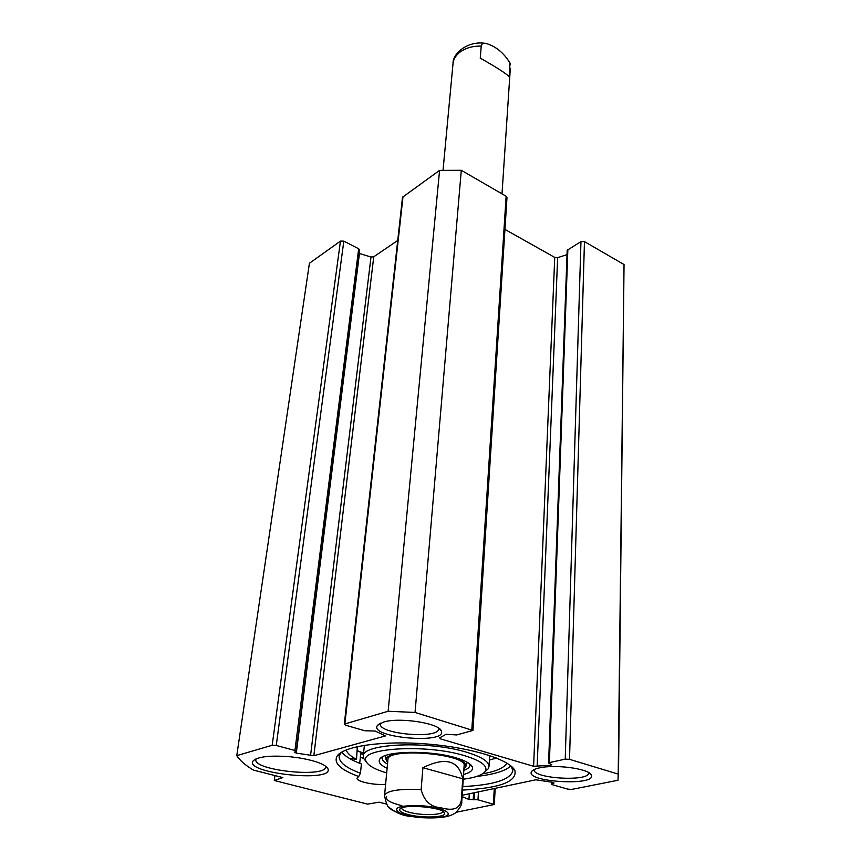 <?xml version="1.0" encoding="UTF-8"?>
<svg xmlns="http://www.w3.org/2000/svg" width="861" height="861" viewBox="0 0 861 861"><rect width="100%" height="100%" fill="white"/><g stroke="black" fill="none" stroke-linecap="round" stroke-linejoin="round"><path stroke-width="1.29" d="M296.216 751.266L359.65 250.077L358.682 248.764L343.819 241.123L340.461 241.112L309.422 263.272L236.764 755.646L272.184 745.26L276.252 745.454L294.936 750.491L296.216 751.266L294.279 752.202L296.281 753.127L313.834 755.721L385.47 735.918L375.192 731.054L364.827 730.752L345.595 725.21L344.292 724.359L344.874 723.95L388.139 711.261L415.045 712.445L472.937 730.44L456.707 734.939L446.052 734.282L439.67 737.855L440.563 738.899L533.605 766.29L550.319 765.3L551.761 764.74L548.597 763.094L549.393 762.62L565.236 759.133L569.519 759.327L618.209 774.114L617.983 780.26L571.908 789.376L567.926 789.171L552.224 784.662L551.331 784.08L554.021 783.004L552.471 782.283L535.865 779.797L462.174 795.284M397.739 240.456L373.749 256.782L371.005 257.008L359.231 253.425M472.937 730.44L506.989 197.535L506.128 196.254L461.292 170.284L439.573 170.37L402.507 197.244L344.292 724.359M567.022 254.641L557.637 257.654L554.742 257.407L504.955 229.424M618.489 776.418L624.042 264.542L584.458 241.618L580.96 241.607L567.184 250.26L548.597 763.094M438.561 728.083L438.636 728.976C438.669 739.405 377.893 734.067 380.379 723.843L380.594 723.122M383.468 722.099L377.505 725.328C367.991 737.629 447.709 744.636 441.306 730.946C439.39 723.197 399.235 716.976 383.468 722.099M386.406 804.066L379.066 802.183L367.593 804.131L274.282 780.496L282.839 777.591L253.349 770.057C245.471 765.343 239.95 760.543 236.764 755.646M462.088 796.597L468.944 799.471L477.973 799.804L494.311 804.497L456.427 812.214M539.223 767.947C535.144 768.851 532.615 770.025 531.635 771.467C523.983 782.057 597.286 786.48 591.259 775.018C589.441 768.765 555.065 764.051 539.223 767.947M462.518 790.075C499.477 788.245 516.955 781.81 514.953 770.746C510.465 759.876 472.581 747.778 428.294 744.098C384.017 740.342 344.12 745.906 337.286 755.829C333.132 762.835 340.278 769.734 358.725 776.514L357.035 778.086C356.024 781.497 374.126 785.404 385.61 784.317M386.589 796.414C385.028 799.697 390.13 802.786 401.893 805.67M443.038 808.608L443.975 808.511M290.609 756.808C270.505 755.205 258.042 756.528 253.22 760.79C243.017 773.21 334.176 782.918 327.966 768.819C325.533 764.493 316.159 760.887 299.854 758.003L290.609 756.808M325.619 766.161L325.662 766.99C325.48 778.086 252.779 770.337 255.878 759.499L256.115 758.81M588.601 772.565L588.633 773.006C589.15 781.96 532.453 778.548 534.283 769.788L534.337 769.476M274.939 775.567L274.282 780.496M341.795 752.051C344.938 756.249 351.471 760.231 361.405 763.976L360.447 773.232C345.918 767.808 338.814 762.168 339.159 756.313L341.257 752.385M511.391 766.301L512.812 770.896C510.196 779.786 493.504 785.017 462.744 786.588M360.447 773.232L358.725 776.514M476.865 776.385C494.063 774.469 505.407 770.972 510.907 765.892M363.428 754.656L360.705 753.676L359.715 763.32M360.382 756.873L363.729 758.67M357.423 750.76L363.579 753.127M357.401 750.943L363.568 753.289M439.573 170.37L388.139 711.261M461.292 170.284L415.045 712.445M624.042 264.542L618.209 774.114M462.734 778.764L461.302 800.332C459.161 811.762 447.968 809.695 440.488 807.672C430.543 806.908 424.086 800.881 421.137 789.612L422.902 767.7L462.734 778.764C458.784 760.328 445.503 756.636 422.902 767.7M388.419 806.832C396.232 813.333 404.702 816.572 413.818 816.583M442.834 811.331L442.834 811.439C443.038 815.152 421.89 815.711 409.578 812.386C404.326 810.997 401.689 809.534 401.689 807.984L401.7 807.962M408.232 814.581C422.471 818.434 446.859 817.455 444.556 813.032C443.727 807.155 401.958 803.647 399.773 809.265C398.955 811.105 401.775 812.87 408.232 814.581M346.154 749.942C347.231 753.138 350.685 756.302 356.508 759.402L357.326 746.627M496.41 758.003L489.392 760.091M482.558 773.824C496.076 771.456 504.202 767.883 506.935 763.104M356.508 759.402L349.146 758.25M463.918 768.841L465.93 766.365C466.382 762.609 460.484 759.122 448.237 755.915M405.165 752.396C392.788 753.536 386.417 755.969 386.051 759.66L387.644 762.598M464.057 766.322C469.256 753.924 385.567 746.896 387.902 759.919M463.541 774.523C470.569 772.575 473.485 770.003 472.28 766.807C470.719 763.589 465.188 760.575 455.695 757.766C429.854 749.877 384.049 750.824 379.841 759.047C377.914 762.05 380.336 765.128 387.106 768.26M472.28 766.807L469.611 763.804L469.902 765.418C469.654 767.355 467.631 769.002 463.821 770.369M387.493 764.127C383.845 762.082 382.112 760.069 382.306 758.067L382.833 756.701M386.675 772.941C374.965 769.422 368.121 765.58 366.14 761.415C357.638 748.112 425.56 743.581 464.488 755.657C481.288 760.823 488.198 766.075 485.195 771.413C482.408 775.083 475.089 777.687 463.24 779.216M485.066 771.585L488.176 768.841L489.016 766.656C489.134 761.63 481.665 756.83 466.587 752.234C428.939 740.503 362.083 743.441 363.277 756.098L363.6 758.38L366.355 761.867M480.255 58.171L481.234 46.074C481.783 43.663 483.376 42.781 486.013 43.437C495.732 46.246 503.728 52.779 509.992 63.047L509.357 76.812C505.622 73.142 495.925 66.932 480.255 58.171M554.742 257.407L533.605 766.29M440.681 737.296L440.563 738.899M340.461 241.112L272.184 745.26M343.819 241.123L276.252 745.454M358.682 248.764L294.936 750.491M359.457 253.5L296.281 753.127M371.005 257.008L310.541 755.689M373.749 256.782L313.834 755.721M384.932 735.38L384.845 736.338M403.034 196.448L344.874 723.95M506.128 196.254L471.817 729.676M557.637 257.654L537.146 766.591M550.373 763.976L550.319 765.3M567.862 249.335L549.393 762.62M580.96 241.607L565.236 759.133M584.458 241.618L569.519 759.327M552.149 782.218L552.095 783.661M553.279 782.477L553.246 783.424M469.31 793.777L468.944 799.471M473.625 792.873L473.195 799.826M474.637 792.658L474.207 799.611M478.458 791.862L477.973 799.804M494.257 788.536L493.407 803.97M420.738 805.702C442.823 806.972 456.782 814.538 442.371 816.96C431.178 819.241 407.285 816.852 399.009 812.623C392.498 807.553 399.741 805.25 420.738 805.702M384.555 795.607L384.566 795.456C386.976 790.592 399.16 788.644 421.137 789.612M461.302 800.332L461.733 801.935C462.142 804.271 460.097 807.909 455.609 812.849C452.24 814.958 446.289 819.026 420.846 817.638C403.314 816.303 390.959 809.943 390.948 809.114C388.085 808.21 385.954 803.647 384.566 795.456L388.214 756.485M510.067 63.413L510.153 64.79M481.234 46.074C472.506 45.956 465.295 48.065 459.602 52.403C455.706 55.578 453.51 59.269 453.026 63.488L452.994 63.8M379.776 723.52L377.505 725.328M439.099 728.46L441.306 730.946M255.362 759.165L253.22 760.79M326.093 766.527L327.966 768.819M533.271 770.025L531.635 771.467M589.441 773.103L591.259 775.018M340.461 753.321L337.286 755.829M512.209 767.743L514.953 770.746M512.962 767.84L512.93 768.529M551.395 782.079L551.331 784.08M495.193 788.342L494.311 804.497M400.882 808.339L399.773 809.265M443.469 811.762L444.556 813.032M461.744 801.774L464.327 762.706M465.93 766.365L467.232 762.276M386.051 759.66L385.427 755.571M382.564 756.841L379.841 759.047M485.195 771.413L488.176 768.841M366.14 761.415L363.6 758.38M364.386 745.292L363.277 756.098M489.651 755.538L489.026 766.365M484.808 43.287C468.072 40.747 452.671 53.113 453.026 63.488L443.038 170.241M510.325 68.299L502.006 193.865"/></g></svg>
